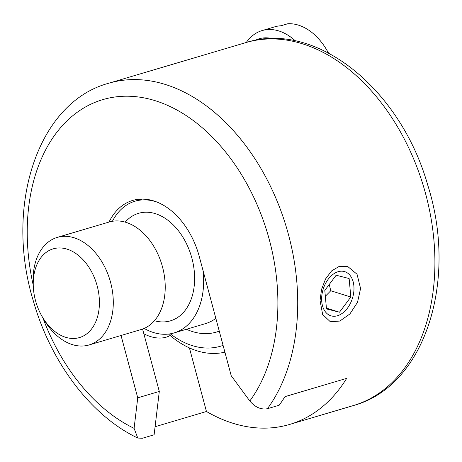 <?xml version="1.0" encoding="UTF-8"?>
<svg xmlns="http://www.w3.org/2000/svg" width="462" height="462" viewBox="0 0 462 462"><rect width="100%" height="100%" fill="white"/><g stroke="black" fill="none" stroke-linecap="round" stroke-linejoin="round"><path stroke-width="0.69" d="M109.02 222.066A70.103 47.99 73.5 0 1 132.64 200.444A70.103 47.99 73.5 0 1 199.301 256.612L231.219 375.739L249.809 400.999C255.14 407.27 261.013 409.84 267.429 408.714L279.187 405.232A189.276 129.568 -106.5 0 0 284.944 396.656L346.679 378.361A189.276 129.568 73.5 0 1 289.628 424.445A189.276 129.568 73.5 0 1 206.456 411.498L155.082 426.721M154.117 434.782L142.36 438.271L137.768 438.04L134.09 428.343L137.74 397.828L159.298 391.441L154.117 434.782M360.574 288.507L357.507 302.339L349.901 313.958L339.824 321.061L330.324 321.748L322.643 314.489L320.062 300.508L321.552 289.408L325.531 278.984L331.635 270.882L339.189 266.407L347.649 266.435L357.039 274.232L360.574 288.507M189.42 347.915L206.456 411.498M142.579 329.054L159.298 391.441M137.74 397.828L121.032 335.487M97.176 285.92A46.269 31.67 73.5 0 1 84.038 335.631A46.269 31.67 73.5 0 1 42.325 316.909A46.269 31.67 73.5 0 1 33.293 286.411A46.269 31.67 73.5 0 1 59.303 247.944A46.269 31.67 73.5 0 1 97.176 285.92M42.325 316.909L44.098 319.9A56.081 38.392 -106.5 0 0 89.12 344.947A56.081 38.392 -106.5 0 0 110.58 282.34A56.081 38.392 -106.5 0 0 57.253 237.404A56.081 38.392 -106.5 0 0 33.143 282.935L33.293 286.411M57.253 237.404L109.188 222.014A56.081 38.392 73.5 0 1 162.514 266.949A56.081 38.392 73.5 0 1 141.054 329.556L89.12 344.947M223.088 345.38A94.635 64.784 73.5 0 1 170.293 333.812M168.532 334.066A101.646 69.583 -106.5 0 0 224.902 352.154M203.061 270.651A68.699 47.026 73.5 0 1 174.035 332.946A68.699 47.026 73.5 0 1 144.161 328.418M112.41 221.275A68.699 47.026 73.5 0 1 134.996 201.207A68.699 47.026 73.5 0 1 157.519 202.292M143.849 333.789A35.048 23.966 45.1 0 0 166.199 337.173A35.048 23.966 45.1 0 0 170.16 335.487M350.768 276.363A23.135 15.321 -72.6 0 1 339.72 314.859A23.135 15.321 -72.6 0 1 322.95 289.945A23.135 15.321 -72.6 0 1 350.768 276.363M324.809 290.419L336.145 275.231L349.145 278.534L350.814 297.026L339.478 312.214L326.478 308.911L324.809 290.419M326.409 308.119L339.478 312.214M325.34 296.269L330.763 290.748L350.814 297.026M330.763 290.748L329.256 284.465M278.032 26.08L278.574 25.999M295.334 40.893A56.081 38.392 -106.5 0 0 262.041 30.596A56.081 38.392 -106.5 0 0 246.304 42.469M262.041 30.596L274.78 26.825A56.081 38.392 -106.5 0 1 280.988 25.762L287.849 23.729A56.081 38.392 73.5 0 1 326.657 49.832A56.081 38.392 73.5 0 1 328.395 52.945M328.522 53.009A49.07 33.593 -106.5 0 0 327.922 51.975L326.657 49.832M255.209 40.338A49.07 33.593 73.5 0 1 272.251 38.635M353.326 405.572C425.462 386.088 458.108 280.076 427.685 184.927C400.733 89.588 316.297 19.878 245.767 42.625A189.276 129.568 73.5 0 1 404.475 139.339A189.276 129.568 73.5 0 1 410.377 359.488A189.276 129.568 73.5 0 1 353.326 405.572L289.628 424.445M267.429 408.714A189.276 129.568 -106.5 0 0 273.186 400.144A189.276 129.568 -106.5 0 0 267.29 179.989A189.276 129.568 -106.5 0 0 108.582 83.275C37.093 102.622 4.256 206.976 33.518 301.571C50.987 362.612 91.153 415.956 137.763 438.051M134.09 428.343A175.254 119.97 73.5 0 1 42.908 317.896M33.241 285.268A175.254 119.97 73.5 0 1 175.699 109.344A175.254 119.97 73.5 0 1 249.809 400.999M219.265 331.115A79.914 54.707 73.5 0 1 186.44 329.267M125.214 222.135A56.081 38.392 73.5 0 1 191.909 258.241A56.081 38.392 73.5 0 1 154.429 320.726M215.846 318.37A68.699 47.026 73.5 0 1 205.394 323.648L174.035 332.946M245.767 42.625L108.582 83.275M134.996 201.207L142.198 199.076"/></g></svg>
